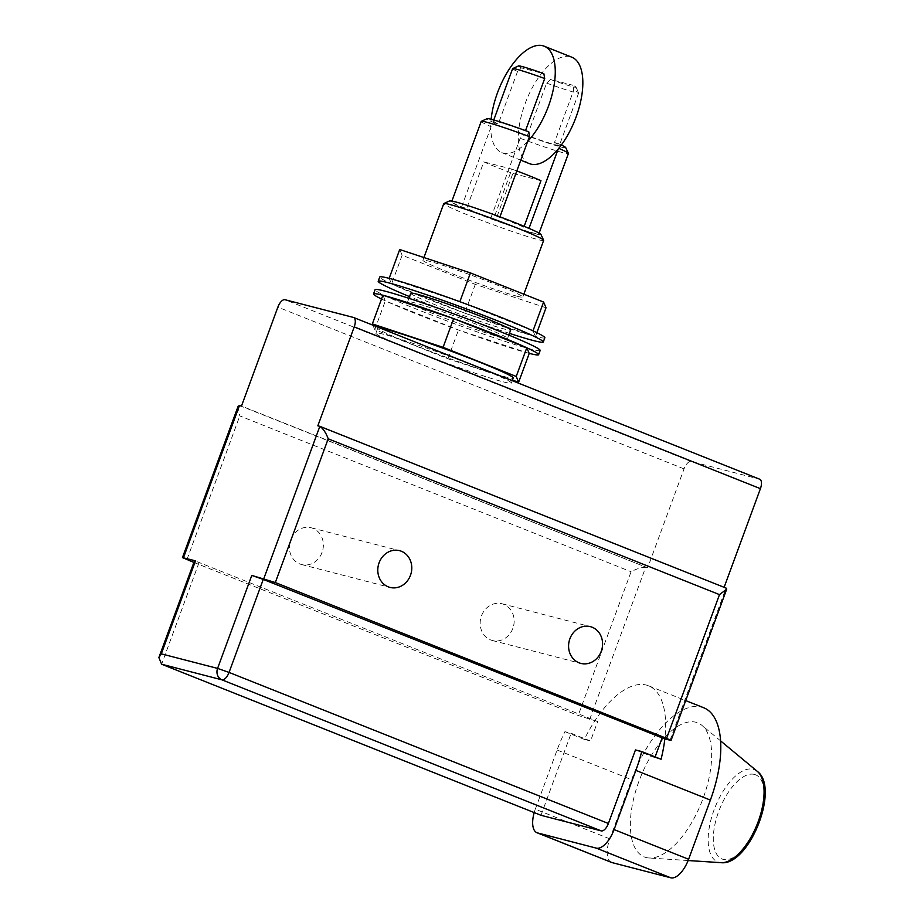 <?xml version="1.0" encoding="UTF-8"?>
<svg xmlns="http://www.w3.org/2000/svg" width="924" height="924" viewBox="0 0 924 924"><rect width="100%" height="100%" fill="white"/><g stroke="black" fill="none" stroke-linecap="round" stroke-linejoin="round"><path stroke-width="0.69" stroke-dasharray="4.62 3.46" d="M646.107 857.518A72.164 32.998 -68.3 0 0 649.087 857.992A72.164 32.998 -68.3 0 0 701.663 802.101A72.164 32.998 -68.3 0 0 701.917 725.363A72.164 32.998 -68.3 0 0 695.888 722.245A72.164 32.998 -68.3 0 0 638.842 781.565A72.164 32.998 -68.3 0 0 646.107 857.518M611.538 862.427A22.557 10.314 111.7 0 1 609.84 838.876L631.612 779.694A88.404 40.425 111.7 0 1 703.707 707.749M609.84 838.876L535.308 809.193A22.557 10.314 -68.3 0 0 534.199 812.589M535.308 809.193L557.08 750.011A88.404 40.425 111.7 0 1 564.934 731.669L571.159 733.286L590.54 741.002L597.689 721.552L194.514 560.695M540.99 815.291L571.159 733.286M564.934 731.669L584.314 739.385A88.404 40.425 111.7 0 1 594.86 720.824A88.404 40.425 111.7 0 1 648.556 685.793A88.404 40.425 111.7 0 1 664.83 738.934M584.314 739.385L590.54 741.002M193.878 562.427L578.181 715.465L597.689 721.552M670.027 740.274L726.021 588.091L317.833 425.825M239.466 405.532L647.655 567.81L684.049 468.884A9.021 4.123 111.7 0 1 691.187 461.469L759.505 479.163L353.326 317.406M661.064 759.262L654.839 757.645L655.116 756.883M635.458 749.93L654.839 757.645M322.06 552.402A18.988 16.863 -75.5 0 1 301.617 564.541A18.988 16.863 -75.5 0 1 290.679 539.905A18.988 16.863 -75.5 0 1 311.134 527.766A18.988 16.863 -75.5 0 1 322.06 552.402M512.855 628.378A18.988 16.863 -75.5 0 1 492.411 640.517A18.988 16.863 -75.5 0 1 481.473 615.881A18.988 16.863 -75.5 0 1 501.928 603.753A18.988 16.863 -75.5 0 1 512.855 628.378M589.651 719.473L645.645 567.29C641.348 567.359 636.486 568.837 631.069 571.737L578.181 715.465M238.103 406.329L239.79 415.916L631.069 571.737M647.655 567.81L241.476 406.052M503.245 381.866A72.164 3.708 -159.8 0 0 511.353 383.044A72.164 3.708 -159.8 0 0 460.822 360.626A72.164 3.708 -159.8 0 0 384.003 334.384A72.164 3.708 -159.8 0 0 375.895 333.206A72.164 3.708 -159.8 0 0 426.426 355.636A72.164 3.708 -159.8 0 0 503.245 381.866M380.041 328.032A72.164 3.708 -159.8 0 0 377.766 328.136A72.164 3.708 -159.8 0 0 428.297 350.566A72.164 3.708 -159.8 0 0 505.116 376.796A72.164 3.708 -159.8 0 0 513.213 377.974M512.427 380.134L447.909 358.778L374.751 329.649L372.869 325.179M529.186 353.361A87.953 4.516 20.2 0 1 528.736 353.245A87.953 4.516 20.2 0 1 528.274 353.13L459.424 330.342A87.953 4.516 20.2 0 1 457.507 329.637L386.313 301.293A87.953 4.516 20.2 0 1 385.296 300.82L382.952 295.253A87.953 4.516 20.2 0 1 383.402 295.368A87.953 4.516 20.2 0 1 383.864 295.495M529.221 353.442L528.274 353.13A87.953 4.516 20.2 0 1 459.424 330.342L457.507 329.637A87.953 4.516 20.2 0 1 386.313 301.293L385.296 300.82A87.953 4.516 20.2 0 1 381.508 299.018M452.702 318.272A87.953 4.516 20.2 0 1 454.631 318.976M525.825 347.332A87.953 4.516 20.2 0 1 526.83 347.794M540.17 350.45A87.953 4.516 20.2 0 1 530.284 349.018A87.953 4.516 20.2 0 1 436.659 317.036A87.953 4.516 20.2 0 1 375.075 289.709M501.593 337.595A53.222 2.726 -159.8 0 0 507.576 338.461A53.222 2.726 -159.8 0 0 470.304 321.922A53.222 2.726 -159.8 0 0 413.652 302.575A53.222 2.726 -159.8 0 0 407.669 301.709A53.222 2.726 -159.8 0 0 444.941 318.237A53.222 2.726 -159.8 0 0 501.593 337.595M543.659 240.379A53.222 2.726 20.2 0 1 537.676 239.512A53.222 2.726 20.2 0 1 481.023 220.166A53.222 2.726 20.2 0 1 443.763 203.627M516.839 296.165A53.222 2.726 -159.8 0 0 522.811 297.031A53.222 2.726 -159.8 0 0 485.55 280.492A53.222 2.726 -159.8 0 0 428.898 261.146A53.222 2.726 -159.8 0 0 422.915 260.279A53.222 2.726 -159.8 0 0 460.187 276.819A53.222 2.726 -159.8 0 0 516.839 296.165M410.787 293.255A53.222 2.726 -159.8 0 0 448.048 309.783A53.222 2.726 -159.8 0 0 504.7 329.14A53.222 2.726 -159.8 0 0 510.683 330.007M546.015 307.784L475.283 284.373L402.125 255.243L399.711 249.526M460.857 302.067L532.051 330.422M544.837 337.768A87.953 4.516 20.2 0 1 535.412 336.452A87.953 4.516 20.2 0 1 534.95 336.336A87.953 4.516 20.2 0 1 534.488 336.221A87.953 4.516 20.2 0 1 465.65 313.432A87.953 4.516 20.2 0 1 463.721 312.728A87.953 4.516 20.2 0 1 392.527 284.384A87.953 4.516 20.2 0 1 391.522 283.911A87.953 4.516 20.2 0 1 379.741 277.027M533.056 330.884L535.435 336.532L464.703 313.121L391.557 283.991L389.166 278.343M390.09 278.586L458.928 301.363M509.447 333.379A87.953 4.516 20.2 0 1 409.54 296.616M540.967 234.453A48.706 2.495 20.2 0 1 535.504 233.807A48.706 2.495 20.2 0 1 482.524 215.662A48.706 2.495 20.2 0 1 449.653 200.866M495.761 219.935A36.082 1.848 20.2 0 1 466.689 208.362L483.806 161.862A36.082 1.848 20.2 0 0 512.866 173.435L495.761 219.935L490.644 218.607A46.454 2.379 -159.8 0 0 538.865 233.818A46.454 2.379 -159.8 0 0 528.955 228.528L523.827 227.2L524.162 226.311M523.827 227.2A36.082 1.848 20.2 0 0 494.767 215.627L499.884 216.955A46.454 2.379 -159.8 0 0 451.663 201.732A46.454 2.379 -159.8 0 0 461.573 207.034L466.689 208.362M540.944 180.7L512.866 173.435M565.719 147.597A41.95 2.148 20.2 0 1 523.943 134.627L520.189 138.288L490.644 218.607M523.943 134.627L527.327 135.505A35.181 1.802 -159.8 0 0 559.39 145.38A35.181 1.802 -159.8 0 0 554.481 142.527L573.758 90.113L572.938 85.274A30.665 1.571 20.2 0 1 575.987 87.087A30.665 1.571 20.2 0 1 550.554 79.476L572.938 85.274M550.554 79.476L546.615 83.091L527.327 135.505M554.481 142.527L557.865 143.405L558.188 149.076M494.767 215.627L511.873 169.127L483.806 161.862M511.873 169.127A36.082 1.848 20.2 0 1 516.805 170.952M525.525 130.63L528.805 131.832M461.573 207.034L491.129 126.715L494.871 123.054L498.267 123.931L517.544 71.506L521.482 67.902L543.866 73.689M520.189 138.288A46.454 2.379 -159.8 0 0 568.41 153.5M481.219 121.414A46.454 2.379 -159.8 0 0 491.129 126.715M557.865 143.405A41.95 2.148 20.2 0 1 561.353 145.01M494.871 123.054A41.95 2.148 20.2 0 1 487.098 118.665M525.409 130.954A35.181 1.802 -159.8 0 0 493.358 121.079A35.181 1.802 -159.8 0 0 498.267 123.931M546.615 83.091A35.181 1.802 -159.8 0 0 578.678 92.954A35.181 1.802 -159.8 0 0 578.667 92.862A35.181 1.802 -159.8 0 0 573.758 90.113M512.635 68.665A35.181 1.802 -159.8 0 0 517.544 71.506M521.482 67.902A30.665 1.571 20.2 0 1 518.491 65.927M536.856 332.686L535.435 336.532M475.283 284.373L464.703 313.121M402.125 255.243L391.557 283.991M447.909 358.778L458.477 330.03M374.751 329.649L385.331 300.901M527.673 141.43A57.276 26.195 111.7 0 1 501.813 152.633A57.276 26.195 111.7 0 1 491.141 119.288M529.383 163.617A57.276 26.195 111.7 0 1 525.063 103.788A57.276 26.195 111.7 0 1 571.771 57.184M754.446 774.428A45.311 20.721 -68.3 0 0 718.629 811.665A45.311 20.721 -68.3 0 0 723.192 859.366A45.311 20.721 111.7 0 0 759.008 822.117A45.311 20.721 111.7 0 0 754.446 774.428M757.38 771.424A49.642 22.707 111.7 0 0 753.233 769.288A49.642 22.707 -68.3 0 0 713.998 810.094A49.642 22.707 -68.3 0 0 718.999 862.346A49.642 22.707 111.7 0 0 721.043 862.669M557.08 750.011L631.612 779.694M198.96 562.774L161.631 664.229M726.021 588.091L319.843 426.345M186.902 559.644L239.79 415.916M684.049 468.884L277.87 307.138M691.187 461.469L284.996 299.723M720.593 740.875L701.917 725.363M688.114 860.533L649.087 857.992M648.556 685.793L685.7 700.588M301.617 564.541L390.032 587.421M311.134 527.766L399.549 550.658M492.411 640.517L580.826 663.397M501.928 603.753L590.344 626.634M512.231 380.665L511.353 383.044M523.85 294.202L522.811 297.031M508.812 335.089L507.576 338.461M423.92 257.53L422.915 260.279M408.916 298.337L407.669 301.709M539.119 233.114L538.865 233.818M451.917 201.028L451.663 201.732M578.678 92.954L559.39 145.38M493.762 119.981L493.358 121.079M575.987 87.087L578.667 92.862M377.766 328.136L375.895 333.206M501.813 152.633L520.766 160.187"/><path stroke-width="1.39" d="M688.611 859.262A22.557 10.314 111.7 0 1 670.778 877.8L612.104 862.612A22.557 10.314 111.7 0 1 611.538 862.427L537.006 832.743A22.557 10.314 -68.3 0 0 537.583 832.928L596.257 848.116A22.557 10.314 -68.3 0 0 614.079 829.59L635.851 770.397L710.383 800.08L688.611 859.262L614.079 829.59M685.7 700.588L703.707 707.749A88.404 40.425 111.7 0 1 710.383 800.08M534.199 812.589A22.557 10.314 -68.3 0 0 537.006 832.743M601.27 830.895L221.922 679.833A9.021 4.123 -68.3 0 0 229.048 672.418L217.579 668.41A9.021 8.004 104.5 0 0 221.922 679.833L161.631 664.229L540.99 815.291L601.27 830.895A9.021 4.123 -68.3 0 0 608.396 823.48L229.048 672.418L263.259 579.417L664.83 738.934A88.404 40.425 111.7 0 1 661.064 759.262L641.695 751.535L635.458 749.93L608.396 823.48M641.695 751.535A88.404 40.425 111.7 0 1 635.851 770.397M161.631 664.229L158.87 657.565L194.514 560.695L195.53 560.845L182.455 557.576L193.878 562.427M183.472 557.726L239.466 405.532L241.476 406.052L277.87 307.138A9.021 4.123 -68.3 0 1 284.996 299.723L353.326 317.406A9.021 4.123 -68.3 0 1 353.546 317.475A9.021 4.123 -68.3 0 1 354.227 326.9L317.833 425.825L319.843 426.345C323.25 428.701 326.033 432.859 328.205 438.808L275.317 582.536L666.597 738.357L671.043 740.424L664.83 738.934M759.505 479.163A9.021 4.123 111.7 0 1 759.736 479.233A9.021 4.123 111.7 0 1 760.417 488.657L724.116 587.317M158.87 657.565L161.307 653.846L217.579 668.41L251.79 575.409L263.259 579.417M251.79 575.409L275.317 582.536M655.116 756.883L662 738.195M263.848 578.528L319.843 426.345L726.241 588.161L726.691 589.177L719.484 594.617L328.205 438.808M601.27 651.27A18.988 16.863 -75.5 0 1 580.826 663.397A18.988 16.863 -75.5 0 1 569.889 638.773A18.988 16.863 -75.5 0 1 590.344 626.634A18.988 16.863 -75.5 0 1 601.27 651.27M410.475 575.294A18.988 16.863 -75.5 0 1 390.032 587.421A18.988 16.863 -75.5 0 1 379.094 562.797A18.988 16.863 -75.5 0 1 399.549 550.658A18.988 16.863 -75.5 0 1 410.475 575.294M239.466 405.532L238.103 406.329L182.455 557.576M512.231 380.665L513.213 377.974A72.164 3.708 -159.8 0 0 462.693 355.544A72.164 3.708 -159.8 0 0 385.862 329.314A72.164 3.708 -159.8 0 0 380.041 328.032M372.869 325.179L372.337 323.92L443.081 347.332L516.227 376.461L518.641 382.19L512.427 380.134M443.081 347.332L453.649 318.584L526.807 347.713L529.221 353.442L518.641 382.19M516.227 376.461L526.807 347.713M454.631 318.976A87.953 4.516 20.2 0 1 525.825 347.332M526.83 347.794A87.953 4.516 20.2 0 1 538.611 354.677A87.953 4.516 20.2 0 1 529.186 353.361M381.508 299.018A87.953 4.516 20.2 0 1 373.527 293.936A87.953 4.516 20.2 0 1 382.894 295.241M372.337 323.92L382.917 295.183L453.649 318.584M383.864 295.495A87.953 4.516 20.2 0 1 452.702 318.272M373.527 293.936L375.075 289.709A87.953 4.516 20.2 0 1 384.962 291.141A87.953 4.516 20.2 0 1 478.586 323.123A87.953 4.516 20.2 0 1 540.17 350.45L538.611 354.677M423.92 257.53L443.763 203.627A53.222 2.726 20.2 0 1 443.878 203.523A53.222 2.726 20.2 0 1 449.734 204.493A53.222 2.726 20.2 0 1 505.151 223.365A53.222 2.726 20.2 0 1 543.635 240.228A53.222 2.726 20.2 0 1 543.659 240.379L523.85 294.202M508.812 335.089L510.683 330.007A53.222 2.726 -159.8 0 0 473.423 313.467A53.222 2.726 -159.8 0 0 416.759 294.121A53.222 2.726 -159.8 0 0 410.787 293.255L408.916 298.337M409.54 296.616A87.953 4.516 20.2 0 1 378.193 281.254L379.741 277.027A87.953 4.516 20.2 0 1 389.166 278.343L399.711 249.526L470.455 272.927L543.601 302.056L546.015 307.784L536.856 332.686M470.455 272.927L459.875 301.674L460.857 302.067A87.953 4.516 20.2 0 1 532.051 330.422L533.056 330.884A87.953 4.516 20.2 0 1 544.837 337.768L543.277 341.996A87.953 4.516 20.2 0 1 533.402 340.563A87.953 4.516 20.2 0 1 509.447 333.379M543.601 302.056L533.021 330.804M389.143 278.274L390.09 278.586A87.953 4.516 20.2 0 1 458.928 301.363A87.953 4.516 20.2 0 1 460.857 302.067M378.193 281.254A87.953 4.516 20.2 0 1 388.068 282.686A87.953 4.516 20.2 0 1 481.693 314.668A87.953 4.516 20.2 0 1 543.277 341.996M389.166 278.343A87.953 4.516 20.2 0 1 389.628 278.459A87.953 4.516 20.2 0 1 390.09 278.586M458.928 301.363L459.875 301.674M532.051 330.422A87.953 4.516 20.2 0 1 533.056 330.884M443.878 203.523L449.653 200.866A48.706 2.495 20.2 0 1 455.012 201.755A48.706 2.495 20.2 0 1 505.728 219.023A48.706 2.495 20.2 0 1 540.967 234.453L543.635 240.228M529.013 228.367L558.188 149.076M524.162 226.311L540.944 180.7A36.082 1.848 20.2 0 0 516.805 170.952M529.44 136.625A46.454 2.379 -159.8 0 0 481.312 121.321L487.098 118.665A41.95 2.148 20.2 0 1 528.805 131.832L529.44 136.625L499.93 216.84M544.698 78.54A35.181 1.802 -159.8 0 0 512.716 68.595L518.491 65.927A30.665 1.571 20.2 0 1 543.866 73.689L544.698 78.54L525.525 130.63M539.119 233.114L568.41 153.5A46.454 2.379 -159.8 0 0 568.399 153.361A46.454 2.379 -159.8 0 0 558.789 148.337M481.312 121.321A46.454 2.379 -159.8 0 0 481.219 121.414L451.917 201.028M561.353 145.01A41.95 2.148 20.2 0 1 565.719 147.597L568.399 153.361M512.716 68.595A35.181 1.802 -159.8 0 0 512.635 68.665L493.762 119.981M491.141 119.288A57.276 26.195 111.7 0 1 497.482 92.816A57.276 26.195 111.7 0 1 544.19 46.2A57.276 26.195 111.7 0 1 548.521 106.029A57.276 26.195 111.7 0 1 527.673 141.43M544.19 46.2L571.771 57.184A57.276 26.195 111.7 0 1 576.102 117.001A57.276 26.195 111.7 0 1 529.383 163.617L520.766 160.187M721.043 862.669C749.064 866.262 780.191 788.08 757.38 771.424A49.642 22.707 111.7 0 1 757.206 824.22A49.642 22.707 111.7 0 1 721.043 862.669L688.114 860.533M670.778 877.8L596.257 848.116M612.104 862.612L537.583 832.928M195.53 560.845L161.307 653.846M666.597 738.357L719.484 594.617M354.227 326.9L760.417 488.657M757.38 771.424L720.593 740.875M353.546 317.475L759.736 479.233M671.043 740.424L726.691 589.177"/></g></svg>
